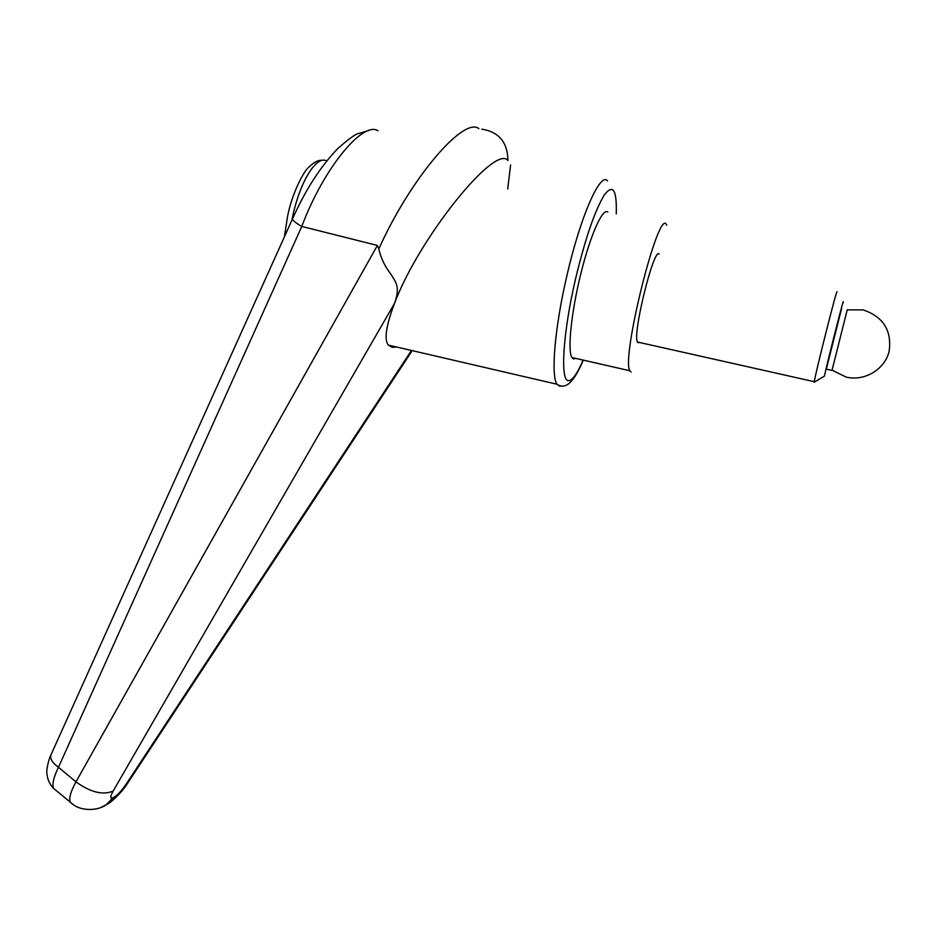 <?xml version="1.0" encoding="UTF-8"?>
<svg xmlns="http://www.w3.org/2000/svg" width="937" height="937" viewBox="0 0 937 937"><rect width="100%" height="100%" fill="white"/><g stroke="black" fill="none" stroke-linecap="round" stroke-linejoin="round"><path stroke-width="1.41" d="M56.595 790.887L53.608 788.497C51.945 784.374 53.561 777.312 58.457 767.298L301.773 226.449C323.534 168.191 362.947 120.803 377.962 130.735M301.773 226.449L377.4 245.447L378.806 248.926C380.82 257.991 384.826 266.377 390.823 274.084C395.086 281.686 400.72 285.551 394.664 303.084C418.675 238.595 495.146 143.502 507.913 160.496C507.655 142.365 498.941 131.918 481.782 129.154M478.901 128.603C463.265 116.165 409.539 180.009 378.841 248.926M396.468 346.983L392.216 347.358L388.246 345.074C384.018 339.194 386.161 325.198 394.664 303.084L113.178 791.051C110.086 796.731 110.027 798.956 112.979 797.703L106.139 804.86C97.343 811.196 79.13 811.629 70.252 802.095L53.632 788.462C49.544 784.187 47.283 778.998 46.862 772.908C46.253 768.879 49.462 757.155 50.797 755.304M575.611 358.379L573.596 358.93L571.886 357.524C567.389 350.696 571.23 312.454 580.811 273.815C590.322 235.105 602.831 207.229 607.844 212.102M410.675 351.644L126.062 784.281C121.81 790.512 117.91 794.74 114.373 796.954L112.979 797.703M377.4 245.447L75.967 781.856C70.72 791.46 68.799 798.219 70.228 802.131L73.074 804.391M100.868 807.471L107.544 804.098L114.373 796.954M104.124 805.996L107.544 804.098M113.178 791.051C102.918 795.419 90.514 792.362 75.967 781.856L58.457 767.298C52.449 762.894 49.919 758.806 50.867 755.058L51.266 754.191M292.625 218.672L292.496 218.965C292.531 220.347 295.565 222.819 301.609 226.391M666.804 225.161L666.254 224.294C658.09 209.232 620.962 358.754 629.84 370.747L631.128 372.071M824.56 376.053L824.56 375.971C824.15 375.023 843.909 296.748 843.265 301.901L843.066 303.108M814.347 382.273L814.312 381.699C814.85 375.409 837.655 285.258 837.022 291.922M638.226 342.801L637.418 342.005C632.206 334.556 654.014 246.372 659.168 254.103M847.271 309.69L832.056 370.209M826.223 369.541L841.602 308.472M607.516 180.864C600.359 171.412 580.296 216.775 566.791 276.146C554.716 327.763 550.78 375.831 556.965 384.229L559.717 386.267L561.509 385.903M582.72 361.014C576.946 374.168 572.214 380.727 568.525 380.68C560.01 381.464 562.786 333.127 575.658 278.43C585.344 238.291 594.89 210.485 604.318 195.013C612.962 183.558 616.944 189.836 616.265 213.859M127.807 782.957L126.062 784.281M326.732 160.953C316.507 154.874 299.641 182.012 292.356 217.97L291.875 220.277M388.246 345.074L556.965 384.229C563.875 388.656 571.804 386.864 582.896 361.05M507.713 189.04L510.606 165.006M107.614 804.04C109.688 803.442 121.131 793.698 127.807 782.934L411.425 351.82M292.496 218.977C305.263 190.176 320.349 166.716 337.753 148.596C348.564 139.086 355.416 134.085 358.297 133.593L368.604 130.583M292.473 218.953L50.879 755.058M629.84 370.747L571.886 357.524M284.438 236.78L287.448 217.091C291.407 195.107 303.002 172.197 308.66 167.243C314.141 162.031 318.744 159.735 322.457 160.368M831.951 370.127L846.088 377.072C864.429 381.582 884.669 369.6 889.108 351.527C892.047 330.679 883.392 316.8 863.141 309.901L847.247 309.854M831.892 370.384L826.247 369.131M814.312 381.699L637.418 342.005M824.56 375.971L814.265 382.226"/></g></svg>
